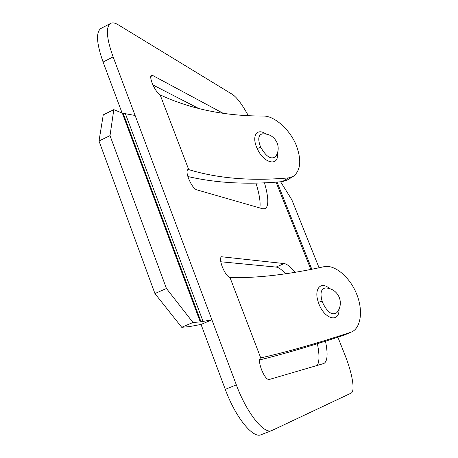 <?xml version="1.0" encoding="UTF-8"?>
<svg xmlns="http://www.w3.org/2000/svg" width="458" height="458" viewBox="0 0 458 458"><rect width="100%" height="100%" fill="white"/><g stroke="black" fill="none" stroke-linecap="round" stroke-linejoin="round"><path stroke-width="0.69" d="M294.941 272.258C290.653 266.894 287.063 263.997 284.178 263.579L221.437 256.738C220.006 257.854 220.275 261.192 222.25 266.756C224.93 273.174 227.506 276.752 229.979 277.502C256.434 278.298 287.819 274.685 324.138 266.665C334.392 264.283 349.866 276.878 356.599 293.962C363.429 310.381 360.91 328.186 351.469 332.004L350.519 332.359C315.133 343.952 285.202 352.46 260.716 357.881L260.545 357.938C258.925 359.255 259.239 363.125 261.484 369.549C264.237 376.15 266.745 379.487 269.006 379.562L323.863 363.492C327.516 361.448 328.06 354 325.489 341.147M264.449 182.748C268.669 197.535 268.909 206.186 265.176 208.688L262.571 208.745L196.419 189.738C193.768 188.433 191.135 184.648 188.519 178.391C186.767 173.49 186.52 170.559 187.786 169.603L188.719 169.603C217.71 178.46 250.967 181.225 288.488 177.899L282.277 181.637L287.029 180.154L293.212 176.433M187.19 170.324L188.719 169.603L160.151 94.886C157.317 92.997 154.627 89.007 152.085 82.921C150.539 78.662 150.31 76.131 151.403 75.318L152.737 75.501L222.874 113.155M262.371 133.856C269.241 133.644 274.159 136.65 277.124 142.867C278.905 147.631 278.453 152.165 275.768 156.47C271.239 159.962 266.235 156.888 260.751 147.236L260.184 145.919C257.745 138.906 258.472 134.887 262.36 133.862L262.468 133.851M265.823 133.965C256.755 127.461 251.293 136.404 257.23 148.552C263.745 163.752 279.231 166.958 277.405 153.167M336.933 312.568C340.471 307.936 341.244 302.87 339.258 297.368C336.567 291.511 332.021 288.363 325.621 287.916C321.024 288.695 319.873 293.16 322.151 301.307L322.672 302.715C327.441 312.476 332.193 315.757 336.928 312.562M339.052 309.15C339.47 323.921 323.388 318.785 318.356 302.246C313.61 289.09 320.772 280.714 329.52 288.529M225.273 389.352L236.345 384.875C246.639 412.864 263.968 434.556 271.806 430.566L261.083 434.722C252.976 438.816 235.469 417.278 225.273 389.352L201.039 324.436L189.211 326.64L181.717 327.293L154.93 293.555L99.008 141.018L110.006 135.62L113.819 109.628L103.256 114.884L99.008 141.018M201.039 324.436L211.899 319.821L200.278 321.922L192.984 322.484L181.717 327.293M236.345 384.875L135.116 115.473L122.332 113.149L113.819 109.628M154.93 293.555L166.449 288.494L110.006 135.62M166.449 288.494L192.984 322.484M351.469 332.004L343.752 335.296L350.519 332.359M259.549 359.948C283.639 354.023 311.709 345.807 343.752 335.296M187.866 176.513C216.107 183.097 247.578 184.809 282.277 181.637M160.151 94.886C190.82 109.13 225.319 116.177 263.642 116.034C274.462 115.937 290.046 129.562 296.418 145.661C301.725 160.489 300.654 170.742 293.2 176.416L288.488 177.899M135.116 115.473L113.109 56.901C106.445 38.1 105.615 26.93 110.624 23.392C112.571 22.425 115.124 22.906 118.296 24.829L232.521 94.468C236.952 97.502 242.202 104.527 248.259 115.542M122.131 113.069L103.084 62.042C96.483 43.27 95.779 32.066 100.972 28.436L110.624 23.392M255.942 183.017C259.4 194.158 260.699 202.47 259.846 207.966M152.932 84.959L199.276 108.775M317.211 365.45C319.507 361.82 319.564 354.561 317.377 343.683M285.449 273.758C281.773 269.613 278.653 267.386 276.088 267.077L220.79 261.776M271.806 430.566L351.103 393.124C355.454 391.39 352.231 372.955 344.794 354.561L337.872 337.197M280.582 181.774L291.786 199.682L319.043 267.735M257.23 148.552L260.751 147.236M322.151 301.307L318.356 302.246M203.043 321.339L125.309 113.464M201.005 321.802L123.133 113.315M200.278 321.922L122.332 113.149M229.979 277.502L260.716 357.881L260.384 358.019M103.084 62.042L113.109 56.901M310.827 269.378L276.025 182.107M150.756 76.497L152.737 75.501M220.996 257.11L222.01 256.663M276.088 267.077L284.178 263.579M277.033 182.038L311.806 269.19"/></g></svg>
